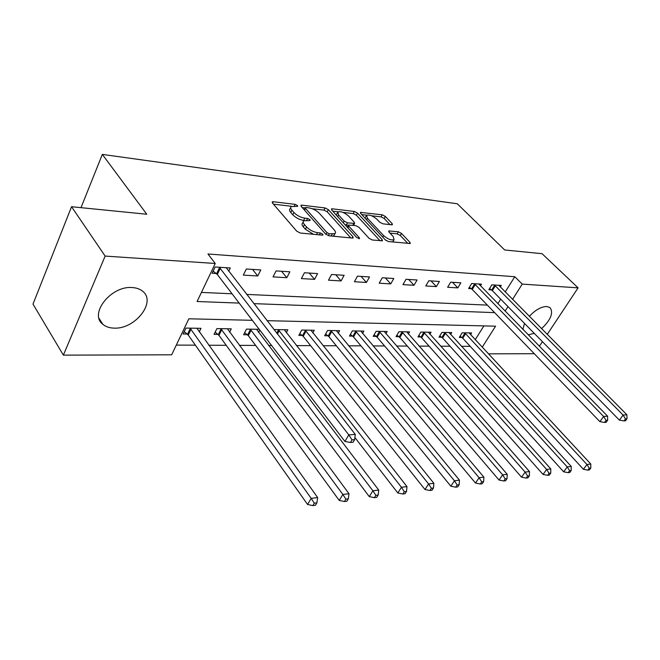 <?xml version="1.0" encoding="UTF-8"?>
<svg xmlns="http://www.w3.org/2000/svg" width="660" height="660" viewBox="0 0 660 660"><rect width="100%" height="100%" fill="white"/><g stroke="black" fill="none" stroke-linecap="round" stroke-linejoin="round"><path stroke-width="0.99" d="M297.512 205.573L295.16 204.361L273.224 201.721L272.242 201.861L272.44 202.999L296.744 231.198L300.25 233.013L322.303 235.15L322.921 235.051L322.748 234.184L320.356 232.939L317.542 232.666C313.294 231.965 309.623 230.059 306.545 226.958L304.483 224.606C303.031 222.874 302.791 221.595 303.757 220.786L310.134 220.523L309.969 219.697L307.601 218.468L304.796 218.163C300.556 217.429 296.934 215.539 293.923 212.512L291.918 210.218C290.524 208.56 290.293 207.339 291.225 206.563L297.66 206.365L297.512 205.573M534.262 333.366L528.206 334.801M522.91 329.373L524.502 323.416M529.328 316.313C535.367 309.936 541.167 306.669 546.727 306.504L550.003 307.593C553.674 312.749 550.869 319.778 541.58 328.68M114.196 328.119C109.535 328.02 105.757 326.758 102.853 324.324C88.679 313.987 111.045 285.574 132.115 287.554C136.447 287.785 139.953 289.022 142.651 291.258C156.667 301.826 135.168 329.348 114.196 328.119M391.71 224.804L392.428 224.697L392.106 223.575L385.308 216.43L382.222 214.813L360.434 212.396L360.723 213.502L385.325 239.893L388.542 241.576L410.272 243.499L409.926 242.311L401.462 233.409L398.335 231.775L388.707 230.942L389.029 232.097L393.212 236.544L394.078 239.704C391.165 240.471 387.667 239.085 383.584 235.562L367.389 218.221L366.589 215.242C369.501 214.516 372.966 215.878 377.008 219.334L379.673 222.164L382.808 223.806L391.71 224.804M252.343 320.314L188.859 318.788L171.666 354.808L63.368 355.138L33 304.103L71.544 206.72L146.767 214.236L102.333 154.399L457.264 203.767L504.661 249.967L542.074 253.704L578.094 287.851L547.239 334.389M71.544 206.72L105.146 256.08L215.251 263.48L197.093 301.513L239.176 303.088M505.205 291.967L514.784 276.721L207.95 253.993L215.251 263.48M514.784 276.721L522.25 284.105L578.094 287.851M328.342 209.649L325.091 207.95L301.867 205.161L300.96 205.293L301.183 206.415L325.627 234.036L329.035 235.801L352.341 238.062L353.158 237.93L352.877 236.709L328.342 209.649L327.22 211.819L323.961 210.127L312.213 208.733M332.285 208.816L354.362 211.464L357.53 213.122L382.123 239.58L382.437 240.785L372.322 240.001L369.047 238.301L358.941 227.304L355.699 225.613L348.554 225.06L348.826 226.223L359.337 237.765L359.543 238.615L356.664 237.501L331.7 210.045L331.444 208.939L332.285 208.816L331.666 210.004M201.44 292.413L232.064 293.774M246.659 294.426L487.369 305.118M497.855 303.683L500.692 299.161M228.698 271.268L230.299 267.968L215.135 266.986L212.132 273.265L216.274 273.512M243.317 275.121L257.755 275.979L260.791 269.932L246.337 269L243.317 275.121M273.034 276.887L286.811 277.712L289.855 271.804L276.078 270.913L273.034 276.887M301.397 278.578L314.556 279.361L317.608 273.595L304.45 272.745L301.397 278.578M328.49 280.186L341.072 280.937L344.132 275.302L331.551 274.494L328.49 280.186M354.403 281.729L366.44 282.447L369.509 276.944L357.464 276.161L354.403 281.729M379.203 283.206L390.736 283.891L393.797 278.503L382.272 277.761L379.203 283.206M402.971 284.617L414.026 285.277L417.087 280.005L406.032 279.296L402.971 284.617M425.758 285.978L436.367 286.605L439.42 281.449L428.81 280.764L425.758 285.978M447.629 287.273L457.817 287.884L460.861 282.826L450.681 282.175L447.629 287.273M480.439 285.829L481.47 284.155L471.677 283.528L468.633 288.527L471.306 288.684M500.296 287.017L501.278 285.433L491.865 284.831L488.837 289.732L491.403 289.88M176.302 345.097L195.385 345.172M208.774 345.229L226.207 345.304M239.374 345.361L255.626 345.427M268.57 345.477L271.59 345.493M296.455 345.601L310.604 345.659M323.12 345.708L336.328 345.766M348.645 345.815L360.979 345.865M373.098 345.923L384.615 345.964M396.544 346.022L407.302 346.063M419.05 346.112L429.099 346.153M440.665 346.203L450.046 346.244M461.439 346.294L470.209 346.327M475.225 339.702L483.895 325.891M199.246 331.906L200.987 328.325L185.938 328.07L183.117 333.976L187.225 334.026M229.606 332.145L231.264 328.837L216.909 328.597L214.063 334.364L217.982 334.414M259.223 329.315L246.469 329.101L243.598 334.736L247.343 334.785M258.596 332.401L259.801 330.074M274.395 330.173L274.709 329.579L287.818 329.802L286.308 332.656M312.823 332.912L314.267 330.256L301.719 330.041L298.823 335.428L302.247 335.47M338.217 333.168L339.595 330.685L327.575 330.478L324.671 335.75L327.954 335.791M362.554 333.432L363.883 331.097L352.349 330.908L349.445 336.064L352.597 336.105M385.91 333.688L387.181 331.501L376.117 331.312L373.205 336.361L376.225 336.402M408.334 333.935L409.546 331.881L398.921 331.7L396.016 336.649L398.921 336.691M429.883 334.191L431.054 332.244L420.832 332.071L417.937 336.93L420.725 336.963M450.607 334.43L451.729 332.599L441.903 332.434L439.007 337.194L441.688 337.227M470.555 334.678L471.636 332.937L462.173 332.78L459.286 337.45L461.868 337.474M102.333 154.399L80.999 207.669M63.368 355.138L105.146 256.08M542.413 341.674L539.377 346.252M534.278 353.702L488.367 353.842M482.221 347.226L495.569 326.172L267.019 320.669M505.114 311.124L507.986 306.595M512.556 299.392L522.25 284.105M253.803 303.633L494.62 312.634M257.755 275.979L252.508 269.396M286.811 277.712L281.531 271.268M314.556 279.361L309.251 273.058M341.072 280.937L335.742 274.766M366.44 282.447L361.102 276.4M390.736 283.891L385.39 277.967M414.026 285.277L408.672 279.469M436.367 286.605L431.013 280.904M457.817 287.884L452.471 282.29M290.656 207.694L290.095 208.816C289.171 209.599 289.393 210.812 290.779 212.479L291.918 210.218M304.334 220.489L303.649 220.415C299.409 219.681 295.787 217.8 292.784 214.772L290.779 212.479M303.171 221.941L302.61 223.047C301.637 223.864 301.876 225.142 303.328 226.875L304.483 224.606M313.525 234.3L305.374 229.234L303.328 226.875M291.687 206.316L273.438 204.154M350.798 237.913L327.22 211.819M305.151 207.9L302.189 207.553M305.926 207.512L305.299 207.611L305.456 208.395L326.923 232.592L329.299 233.822L334.942 233.657C335.907 232.832 335.635 231.536 334.117 229.787L319.432 213.378C316.462 210.441 312.923 208.601 308.822 207.859L305.926 207.512M333.127 236.197L334.339 234.803M332.714 211.159L338.101 211.794M342.804 212.355L353.232 213.584L354.362 211.464M380.045 240.751L356.4 215.234L353.232 213.584M348.389 225.365L347.35 227.263M348.661 216.117C344.528 212.553 340.923 211.159 337.837 211.951L338.555 214.954L344.19 221.141L347.457 222.841L354.585 223.41L354.304 222.263L348.661 216.117M337.417 212.751L336.295 215.102M344.941 224.606L346.302 225.002L347.457 222.841M348.414 225.233L346.302 225.002M366.201 215.968L365.071 218.163M385.58 240.157L388.616 241.585M392.626 241.972L393.302 241.09M407.855 243.449L400.298 235.488L397.18 233.854L389.969 233.096M389.977 224.606L384.178 218.485L381.1 216.876L371.498 215.746M366.696 215.176L361.738 214.591M184.247 331.6L188.207 334.983L307.56 504.471L311.182 498.366L317.65 497.566L196.944 328.251M190.055 328.135L311.182 498.366L314.308 503.159L312.856 505.601L315.447 505.263L316.899 502.829L314.308 503.159M317.65 497.566L316.899 502.829M312.856 505.601L307.56 504.471M220.316 268.207L217.305 274.469L344.908 441.433L348.785 434.882L219.285 267.259M352.011 439.873L350.452 442.489L353.05 442.282L354.61 439.675L352.011 439.873L348.785 434.882L355.278 434.412L226.223 267.704M217.305 274.469L213.18 271.07M344.908 441.433L350.452 442.489M354.61 439.675L355.278 434.412M215.16 332.137L218.955 335.346L339.224 500.437L342.853 494.472L348.991 493.721L227.403 328.771M220.836 328.663L342.853 494.472L345.889 499.141L344.429 501.526L346.888 501.212L348.34 498.828L345.889 499.141M348.991 493.721L348.34 498.828M344.429 501.526L339.224 500.437M244.662 332.64L248.317 335.692L369.27 496.609L372.9 490.784L378.724 490.066L256.492 329.266M250.214 329.159L372.9 490.784L375.845 495.338L374.385 497.665L376.72 497.359L378.172 495.041L375.845 495.338M378.724 490.066L378.172 495.041M374.385 497.665L369.27 496.609M354.882 437.497L397.807 492.97L401.445 487.278L406.981 486.601L284.295 329.744M278.289 329.637L401.445 487.278L404.308 491.716L402.847 493.993L405.058 493.705L406.519 491.436L404.308 491.716M406.981 486.601L406.519 491.436M402.847 493.993L397.807 492.97M299.822 333.564L303.204 336.344L424.966 489.505L428.587 483.945L433.859 483.302L310.893 330.198M305.143 330.099L428.587 483.945L431.376 488.276L429.916 490.495L432.028 490.223L433.48 488.012L431.376 488.276M433.859 483.302L433.48 488.012M429.916 490.495L424.966 489.505M325.644 333.993L328.903 336.649L450.829 486.205L454.443 480.769L459.467 480.15L336.361 330.627M330.858 330.536L454.443 480.769L457.157 485.001L455.705 487.171L457.71 486.915L459.162 484.745L457.157 485.001M459.467 480.15L459.162 484.745M455.705 487.171L450.829 486.205M350.386 334.397L353.529 336.947L475.489 483.062L479.102 477.741L483.895 477.155L360.772 331.048M355.501 330.957L479.102 477.741L481.734 481.874L480.29 484.003L482.204 483.755L483.648 481.635L481.734 481.874M483.895 477.155L483.648 481.635M480.29 484.003L475.489 483.062M374.121 334.777L377.157 337.227L499.034 480.059L502.631 474.853L507.21 474.292L384.202 331.444M379.137 331.361L502.631 474.853L505.197 478.896L503.753 480.975L505.585 480.736L507.029 478.657L505.197 478.896M507.21 474.292L507.029 478.657M503.753 480.975L499.034 480.059M396.899 335.148L399.836 337.491L521.54 477.196L525.112 472.098L529.493 471.553L406.692 331.832M401.825 331.749L525.112 472.098L527.62 476.041L526.185 478.079L527.934 477.856L529.369 475.819L527.62 476.041M529.493 471.553L529.369 475.819M526.185 478.079L521.54 477.196M418.786 335.495L421.633 337.755L543.064 474.449L546.62 469.45L550.811 468.938L428.299 332.203M423.621 332.12L546.62 469.45L549.062 473.319L547.635 475.315L549.31 475.101L550.737 473.105L549.062 473.319M550.811 468.938L550.737 473.105M547.635 475.315L543.064 474.449M439.84 335.825L442.588 338.002L563.673 471.826L567.212 466.925L571.222 466.43L449.089 332.549M444.584 332.475L567.212 466.925L569.596 470.712L568.178 472.667L569.778 472.461L571.197 470.506L569.596 470.712M571.222 466.43L571.197 470.506M568.178 472.667L563.673 471.826M475.291 284.476L472.246 289.459L599.89 421.641L603.619 416.468L474.35 283.701M606.062 420.37L604.56 422.441L606.144 422.317L607.645 420.247L606.062 420.37L603.619 416.468L607.58 416.179L478.83 283.99M472.246 289.459L469.392 287.281M599.89 421.641L604.56 422.441M607.645 420.247L607.58 416.179M460.086 336.146L462.759 338.242L583.432 469.301L586.938 464.5L590.791 464.029L469.087 332.896M464.755 332.822L586.938 464.5L589.273 468.204L587.862 470.126L589.396 469.928L590.807 468.014L589.273 468.204M590.791 464.029L590.807 468.014M587.862 470.126L583.432 469.301M495.371 285.755L492.335 290.639L619.402 420.123L623.098 415.066L494.439 284.996M625.482 418.877L623.997 420.907L625.515 420.783L627 418.762L625.482 418.877L623.098 415.066L626.901 414.785L498.745 285.268M492.335 290.639L489.571 288.544M619.402 420.123L623.997 420.907M627 418.762L626.901 414.785M294.269 206.135L295.16 204.361M319.349 234.869L320.356 232.939M306.652 220.316L307.601 218.468M292.784 214.772L293.923 212.512M303.649 220.415L304.796 218.163M305.374 229.234L306.545 226.958M316.544 234.597L317.542 232.666M272.539 203.115L273.224 201.721M352.159 238.046L352.877 236.709M301.216 206.456L301.867 205.161M323.961 210.127L325.091 207.95M304.54 210.21L305.456 208.395M325.982 234.382L326.923 232.592M328.334 235.661L329.299 233.822M331.196 236.016L332.203 234.11M356.4 215.234L357.53 213.122M381.406 240.883L382.123 239.58M347.935 227.906L348.826 226.223M358.842 238.689L359.337 237.765M337.681 216.62L338.555 214.954M343.307 222.808L344.19 221.141M352.836 225.308L353.785 223.534M366.556 219.763L367.389 218.221M382.726 237.113L383.584 235.562M388.847 231.891L389.433 230.827M397.18 233.854L398.335 231.775M400.298 235.488L401.462 233.409M409.208 243.581L409.926 242.311M360.616 213.386L361.201 212.289M381.1 216.876L382.222 214.813M384.178 218.485L385.308 216.43M391.438 224.771L392.106 223.575M187.523 334.265L190.352 328.383M188.207 334.983L191.037 329.092M219.59 267.498L216.587 273.76M218.278 334.653L221.133 328.903M218.955 335.346L221.809 329.596M247.632 335.016L250.503 329.398M248.317 335.692L251.188 330.074M276.796 333.267L278.578 329.868M277.406 334.051L279.254 330.536M302.536 335.692L305.432 330.322M303.204 336.344L306.1 330.974M328.234 336.014L331.138 330.759M328.903 336.649L331.807 331.394M352.869 336.32L355.773 331.171M353.529 336.947L356.441 331.798M376.497 336.608L379.409 331.567M377.157 337.227L380.069 332.186M399.185 336.889L402.097 331.955M399.836 337.491L402.748 332.549M420.989 337.161L423.893 332.318M421.633 337.755L424.537 332.912M441.952 337.425L444.848 332.673M442.588 338.002L445.492 333.25M474.622 283.899L471.578 288.882M462.124 337.673L465.019 333.011M462.759 338.242L465.655 333.58M494.703 285.186L491.667 290.078M102.853 324.324L99.058 318.417M304.186 209.806L305.176 207.842M333.77 235.884L334.942 233.657M353.529 225.382L354.585 223.41M392.898 241.816L394.078 239.704"/></g></svg>
